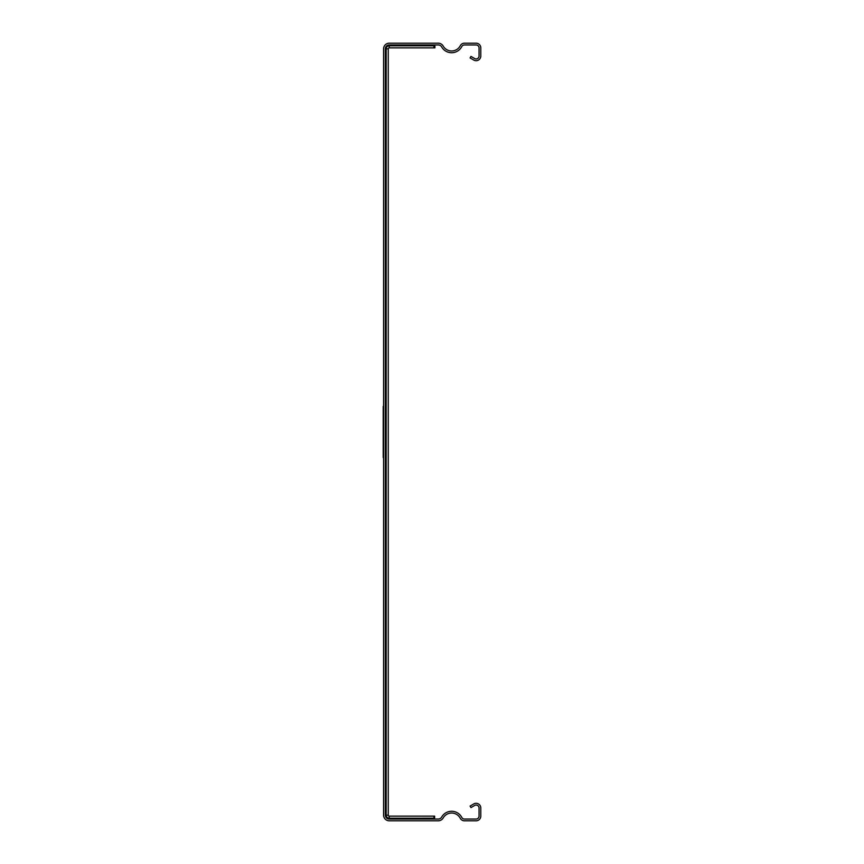 <?xml version="1.0" encoding="UTF-8"?>
<svg xmlns="http://www.w3.org/2000/svg" width="864" height="864" viewBox="0 0 864 864"><rect width="100%" height="100%" fill="white"/><g stroke="black" fill="none" stroke-linecap="round" stroke-linejoin="round"><path stroke-width="1.3" d="M383.206 406.436L383.206 457.564L383.206 406.436M383.206 432.972L383.206 440.089L383.206 432.972M383.206 440.089L383.206 423.263L383.206 440.089M383.206 435.564L383.206 431.147L383.206 435.564M434.635 817.884L434.635 816.134M433.944 46.116L434.916 46.116L434.916 47.866L433.944 47.866L433.944 45.792L389.232 45.792L389.232 47.866L433.944 47.866M433.944 44.95L433.944 45.781L389.232 45.781A3.056 3.056 0 0 0 386.176 48.838L388.26 48.838A0.972 0.972 0 0 1 389.232 47.866A0.972 0.972 0 0 0 388.26 48.838L388.26 815.162A0.972 0.972 0 0 0 389.232 816.134L434.225 816.134M433.944 819.05L433.944 816.134M389.232 44.95L438.275 44.95A3.888 3.888 0 0 1 441.655 46.915A11.47 11.47 0 0 0 461.819 46.526A2.916 2.916 0 0 1 464.411 44.95L476.129 44.95A2.916 2.916 0 0 1 479.045 47.866L479.045 56.03A2.916 2.916 0 0 1 474.671 58.558L470.977 56.419L470.102 57.942L473.796 60.07A4.666 4.666 0 0 0 480.794 56.03L480.794 47.866A4.666 4.666 0 0 0 476.129 43.2L464.411 43.2A4.666 4.666 0 0 0 460.264 45.727A9.72 9.72 0 0 1 443.178 46.051A5.638 5.638 0 0 0 438.275 43.2L389.232 43.2A5.638 5.638 0 0 0 383.594 48.838L383.594 815.162A5.638 5.638 0 0 0 389.232 820.8L438.275 820.8A5.638 5.638 0 0 0 443.178 817.949A9.72 9.72 0 0 1 460.264 818.273A4.666 4.666 0 0 0 464.411 820.8L476.129 820.8A4.666 4.666 0 0 0 480.794 816.134L480.794 807.97A4.666 4.666 0 0 0 473.796 803.93L470.102 806.058L470.977 807.581L474.671 805.442A2.916 2.916 0 0 1 479.045 807.97L479.045 816.134A2.916 2.916 0 0 1 476.129 819.05L464.411 819.05A2.916 2.916 0 0 1 461.819 817.474A11.47 11.47 0 0 0 441.655 817.085A3.888 3.888 0 0 1 438.275 819.05L389.232 819.05L389.232 818.219L433.944 818.208L389.232 818.219L389.232 816.134A0.972 0.972 0 0 1 388.26 815.162L386.176 815.162A3.056 3.056 0 0 0 389.232 818.219A3.046 3.046 0 0 1 386.186 815.162L386.186 48.838A3.046 3.046 0 0 1 389.232 45.792L389.232 44.95A3.888 3.888 0 0 0 385.344 48.838L385.344 815.162A3.888 3.888 0 0 0 389.232 819.05M385.344 48.838L386.176 48.838L386.176 815.162L385.344 815.162M434.225 46.116L434.225 47.866M434.635 46.116L434.635 47.866"/></g></svg>
